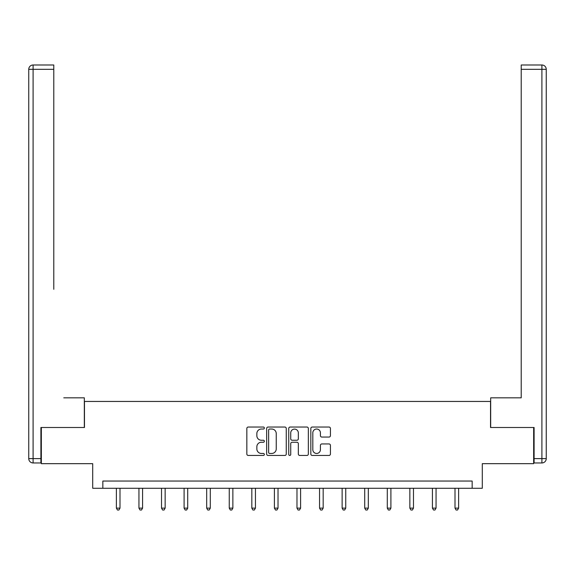 <?xml version="1.0" encoding="UTF-8"?>
<svg xmlns="http://www.w3.org/2000/svg" width="575" height="575" viewBox="0 0 575 575"><rect width="100%" height="100%" fill="white"/><g stroke="black" fill="none" stroke-linecap="round" stroke-linejoin="round"><path stroke-width="0.86" d="M264.349 428.037A0.992 0.992 0 0 0 263.35 427.038L248.256 427.038A1.423 1.423 0 0 0 246.84 428.461L246.84 454.027A1.423 1.423 0 0 0 248.256 455.45L263.35 455.45A0.992 0.992 0 0 0 264.349 454.458A0.992 0.992 0 0 0 263.35 453.459L261.402 453.459A4.543 4.543 0 0 1 256.853 448.917L256.853 446.782A4.543 4.543 0 0 1 261.402 442.24L263.35 442.24A0.992 0.992 0 0 0 264.349 441.248A0.992 0.992 0 0 0 263.35 440.249L261.402 440.249A4.543 4.543 0 0 1 256.853 435.706L256.853 433.572A4.543 4.543 0 0 1 261.402 429.029L263.35 429.029A0.992 0.992 0 0 0 264.349 428.037M329.015 437.058A1.423 1.423 0 0 0 330.431 435.634L330.431 428.461A1.423 1.423 0 0 0 329.015 427.038L312.254 427.038A1.423 1.423 0 0 0 310.831 428.461L310.831 454.027A1.423 1.423 0 0 0 312.254 455.45L329.015 455.45A1.423 1.423 0 0 0 330.431 454.027L330.431 445.366A1.423 1.423 0 0 0 329.015 443.943L321.842 443.943A1.423 1.423 0 0 0 320.419 445.366L320.419 449.664A3.802 3.802 0 0 1 316.617 453.459A3.802 3.802 0 0 1 312.822 449.664L312.822 432.831A3.802 3.802 0 0 1 316.617 429.029A3.802 3.802 0 0 1 320.419 432.831L320.419 435.634A1.423 1.423 0 0 0 321.842 437.058L329.015 437.058M472.154 488.276L482.288 488.276L482.288 463.673L533.658 463.673L533.658 427.498L490.533 427.498L490.533 401.451L84.468 401.451L84.468 427.498L41.343 427.498L41.343 463.673L92.712 463.673L92.712 488.276L472.154 488.276L472.154 481.045L102.846 481.045L102.846 488.276M286.257 428.461A1.423 1.423 0 0 0 284.833 427.038L268.072 427.038A1.423 1.423 0 0 0 266.656 428.461L266.656 454.027A1.423 1.423 0 0 0 268.072 455.45L284.833 455.45A1.423 1.423 0 0 0 286.257 454.027L286.257 428.461M290.167 427.038L306.928 427.038A1.423 1.423 0 0 1 308.344 428.461L308.344 454.027A1.423 1.423 0 0 1 306.928 455.45L299.755 455.45A1.423 1.423 0 0 1 298.332 454.027L298.332 443.663A1.423 1.423 0 0 0 296.908 442.24L292.15 442.24A1.423 1.423 0 0 0 290.734 443.663L290.734 454.458A0.992 0.992 0 0 1 289.735 455.45A0.992 0.992 0 0 1 288.743 454.458L288.743 428.461A1.423 1.423 0 0 1 290.167 427.038M269.639 429.029A0.992 0.992 0 0 0 268.64 430.021L268.64 452.467A0.992 0.992 0 0 0 269.639 453.459L271.695 453.459A4.543 4.543 0 0 0 276.244 448.917L276.244 433.572A4.543 4.543 0 0 0 271.695 429.029L269.639 429.029M298.332 432.903A3.802 3.802 0 0 0 294.529 429.101A3.802 3.802 0 0 0 290.734 432.903L290.734 438.833A1.423 1.423 0 0 0 292.15 440.249L296.908 440.249A1.423 1.423 0 0 0 298.332 438.833L298.332 432.903M116.373 488.276L116.373 508.135L119.995 508.135L119.995 488.276M119.995 508.135L118.91 510.011L117.458 510.011L116.373 508.135M84.324 427.498L84.324 397.828L63.767 397.828M53.784 69.331L33.091 69.331L33.091 64.989L53.784 64.989L53.784 289.297M33.091 462.954L33.091 458.613L28.75 458.613A4.341 4.341 0 0 0 33.091 462.954L40.904 462.954L33.091 462.954A4.341 4.341 0 0 1 28.75 458.613L28.75 69.331A4.341 4.341 0 0 1 33.091 64.989A4.341 4.341 0 0 0 28.75 69.331L33.091 69.331L33.091 458.613L40.904 458.613L40.904 427.498L41.343 427.498M40.904 458.613L40.904 462.954M511.232 397.828L521.216 397.828L521.216 64.989L541.909 64.989L530.473 64.989M490.676 427.498L490.676 397.828L521.216 397.828L521.216 289.297M534.096 458.613L541.909 458.613L541.909 462.954A4.341 4.341 0 0 0 546.25 458.613L546.25 69.331L546.25 458.613A4.341 4.341 0 0 1 541.909 462.954L534.096 462.954L534.096 427.498L533.658 427.498M541.909 64.989A4.341 4.341 0 0 1 546.25 69.331A4.341 4.341 0 0 0 541.909 64.989A4.341 4.341 0 0 1 546.25 69.331A4.341 4.341 0 0 0 541.909 64.989L541.909 69.331L521.216 69.331M138.949 488.276L138.949 508.135L142.571 508.135L142.571 488.276M142.571 508.135L141.486 510.011L140.034 510.011L138.949 508.135M161.525 488.276L161.525 508.135L165.147 508.135L165.147 488.276M165.147 508.135L164.062 510.011L162.61 510.011L161.525 508.135M184.101 488.276L184.101 508.135L187.716 508.135L187.716 488.276M187.716 508.135L186.631 510.011L185.186 510.011L184.101 508.135M206.677 488.276L206.677 508.135L210.292 508.135L210.292 488.276M210.292 508.135L209.207 510.011L207.762 510.011L206.677 508.135M229.252 488.276L229.252 508.135L232.868 508.135L232.868 488.276M232.868 508.135L231.783 510.011L230.338 510.011L229.252 508.135M251.828 488.276L251.828 508.135L255.444 508.135L255.444 488.276M255.444 508.135L254.358 510.011L252.914 510.011L251.828 508.135M274.404 488.276L274.404 508.135L278.02 508.135L278.02 488.276M278.02 508.135L276.934 510.011L275.49 510.011L274.404 508.135M296.98 488.276L296.98 508.135L300.596 508.135L300.596 488.276M300.596 508.135L299.51 510.011L298.066 510.011L296.98 508.135M319.556 488.276L319.556 508.135L323.172 508.135L323.172 488.276M323.172 508.135L322.086 510.011L320.642 510.011L319.556 508.135M342.132 488.276L342.132 508.135L345.748 508.135L345.748 488.276M345.748 508.135L344.662 510.011L343.217 510.011L342.132 508.135M364.708 488.276L364.708 508.135L368.323 508.135L368.323 488.276M368.323 508.135L367.238 510.011L365.793 510.011L364.708 508.135M387.284 488.276L387.284 508.135L390.899 508.135L390.899 488.276M390.899 508.135L389.814 510.011L388.369 510.011L387.284 508.135M409.853 488.276L409.853 508.135L413.475 508.135L413.475 488.276M413.475 508.135L412.39 510.011L410.938 510.011L409.853 508.135M432.429 488.276L432.429 508.135L436.051 508.135L436.051 488.276M436.051 508.135L434.966 510.011L433.514 510.011L432.429 508.135M455.005 488.276L455.005 508.135L458.627 508.135L458.627 488.276M458.627 508.135L457.542 510.011L456.09 510.011L455.005 508.135M546.25 458.613L541.909 458.613L541.909 69.331L546.25 69.331"/></g></svg>
